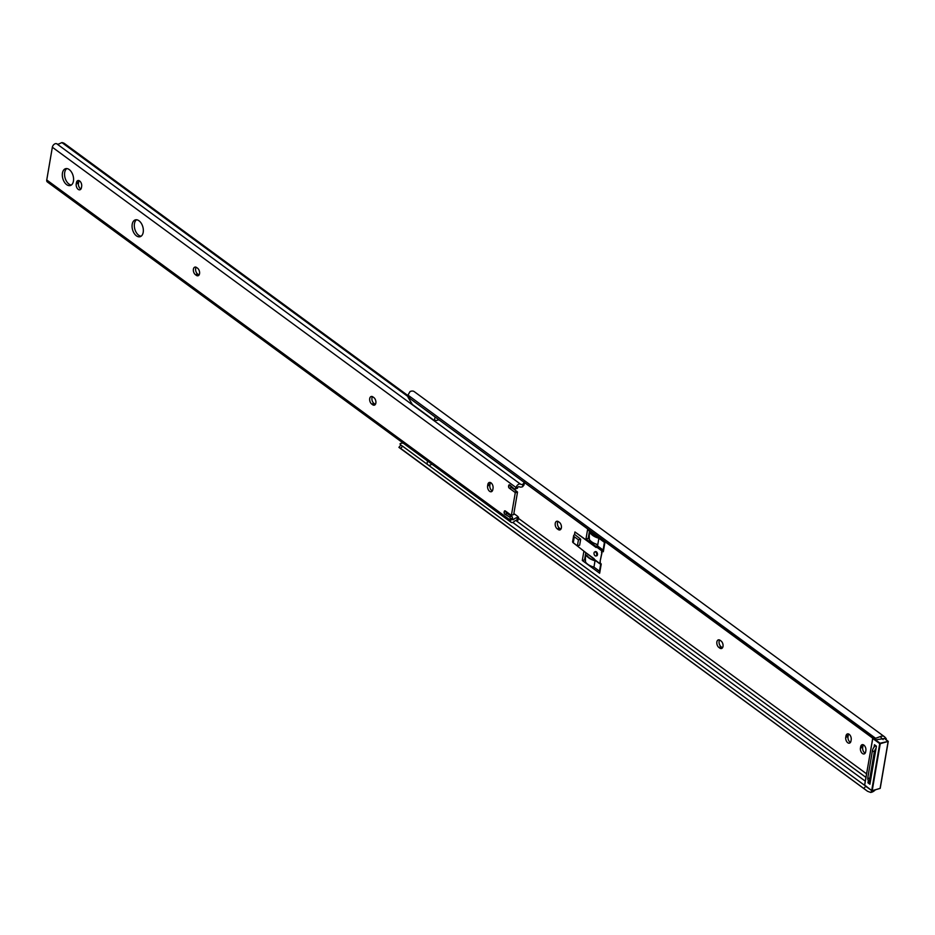 <?xml version="1.0" encoding="UTF-8"?>
<svg xmlns="http://www.w3.org/2000/svg" width="935" height="935" viewBox="0 0 935 935"><rect width="100%" height="100%" fill="white"/><g stroke="black" fill="none" stroke-linecap="round" stroke-linejoin="round"><path stroke-width="1.4" d="M561.386 527.843A4.137 2.525 -105.6 0 0 559.387 522.361L558.464 521.683A4.137 2.525 -105.6 0 0 556.746 521.262A4.137 2.525 -105.6 0 0 555.191 524.605A4.137 2.525 -105.6 0 0 557.248 528.824L558.172 529.502A4.137 2.525 -105.6 0 0 559.901 529.923A4.137 2.525 -105.6 0 0 561.386 527.843M723 646.447A4.137 2.525 -105.6 0 0 721.014 640.966L720.079 640.288A4.137 2.525 -105.6 0 0 718.361 639.867A4.137 2.525 -105.6 0 0 716.818 643.21A4.137 2.525 -105.6 0 0 718.863 647.429L719.786 648.107A4.137 2.525 -105.6 0 0 721.516 648.528A4.137 2.525 -105.6 0 0 723 646.447M845.754 737.247A4.137 2.525 -105.6 0 0 846.666 741.525A4.137 2.525 -105.6 0 0 849.471 743.15A4.137 2.525 -105.6 0 0 850.955 741.069L851.177 739.807A4.137 2.525 -105.6 0 0 850.266 735.529A4.137 2.525 -105.6 0 0 847.461 733.905A4.137 2.525 -105.6 0 0 845.976 735.985L845.754 737.247L848.01 736.628A4.137 2.525 -105.6 0 0 850.476 742.39M860.445 748.035A4.137 2.525 -105.6 0 0 861.357 752.313A4.137 2.525 -105.6 0 0 864.162 753.937A4.137 2.525 -105.6 0 0 865.658 751.857L865.868 750.583A4.137 2.525 -105.6 0 0 864.957 746.317A4.137 2.525 -105.6 0 0 862.152 744.681A4.137 2.525 -105.6 0 0 860.667 746.761L860.445 748.035L862.701 747.404A4.137 2.525 -105.6 0 0 865.167 753.166M602.163 550.902L603.32 551.743L604.91 542.464L587.554 529.736L585.976 539.016L596.285 546.578M594.169 558.768L583.884 551.229L582.295 560.497L599.651 573.237L601.24 563.957L600.083 563.115M875.253 789.935A7.328 4.593 -53.7 0 1 870.66 792.424L867.551 791.29L398.906 447.362L400.823 445.095L402.576 446.194L400.683 448.438L398.953 447.374M557.996 521.403A4.137 2.525 -105.6 0 0 559.492 528.193L560.427 528.871A4.137 2.525 -105.6 0 0 560.895 529.152M719.611 640.008A4.137 2.525 -105.6 0 0 721.119 646.798L722.042 647.476A4.137 2.525 -105.6 0 0 722.51 647.768M848.711 734.045A4.137 2.525 -105.6 0 0 848.22 735.354L848.01 736.628M863.402 744.821A4.137 2.525 -105.6 0 0 862.912 746.142L862.701 747.404M589.459 531.127L588.22 538.385L589.179 539.086M595.84 543.971L597.675 545.327M585.789 552.62L584.55 559.878L585.111 560.287M873.863 738.989L872.577 737.633A5.528 4.278 -43.6 0 0 875.604 738.299L880.197 736.616A7.328 4.593 -53.7 0 1 884.393 736.675A7.328 4.593 -53.7 0 1 884.779 737.014L886.251 738.732L885.538 739.316M883.119 739.608L882.617 739.024A4.383 2.747 126.3 0 0 882.348 738.872L876.878 739.643A5.528 4.278 136.4 0 1 875.113 739.573M882.383 738.884L885.831 738.124M876.048 748.351A5.528 3.459 126.3 0 0 874.295 751.997L872.437 750.641L867.832 777.604L869.679 778.96L874.295 751.997M869.679 778.96A5.528 3.459 126.3 0 0 870.31 781.94M864.688 785.12L871.701 790.554L879.73 743.606L872.671 738.428L864.641 785.365L402.576 446.194M399.023 447.386L866.663 790.589L400.683 448.438M875.604 738.299L407.964 395.096L410.044 391.566A7.328 4.593 -53.7 0 1 414.228 391.625L884.393 736.675M872.577 737.633L410.64 399.035A5.528 4.278 136.4 0 1 410.196 398.649L408.911 397.293A5.528 4.278 -43.6 0 0 409.355 397.691M407.964 395.096A5.528 4.278 -43.6 0 0 408.911 397.293M872.776 738.194L410.64 399.035M872.437 750.641A5.528 3.459 -53.7 0 1 875.663 745.616M870.298 781.987L868.779 780.877A5.528 3.459 -53.7 0 1 867.832 777.604M584.55 559.878L582.295 560.497M588.22 538.385L585.976 539.016M575.013 534.703L574.698 534.785A2.945 1.438 9.7 0 0 573.646 535.65A2.945 1.438 9.7 0 0 574.3 536.772L573.272 542.803L577.409 545.841L578.438 539.811L580.682 539.179L574.522 534.341L574.932 531.957L596.098 547.501L597.57 545.958L598.879 538.256L604.431 542.335L603.122 550.025L601.778 550.855L601.521 552.363L603.542 549.909L604.828 542.405M578.438 539.811L574.3 536.772M573.272 542.803A2.945 1.438 -170.3 0 1 572.617 541.681L573.646 535.65M577.409 545.841L579.653 545.21L580.682 539.179M403.043 443.003L400.203 443.552M400.94 445.153L400.764 445.037A4.231 2.653 -53.7 0 1 400.075 443.961M431.76 464.076A4.231 2.653 -53.7 0 1 429.831 465.221A4.231 2.653 -53.7 0 1 428.569 465.268M427.494 464.485A4.231 2.653 -53.7 0 1 427.681 461.084M435.558 420.329L434.974 420.89A4.231 2.653 -53.7 0 1 435.301 417.127M434.646 420.808L412.358 404.458L408.046 397.305A4.231 2.653 -53.7 0 1 408.431 396.65M438.924 419.792L434.974 420.89M596.273 555.869A2.209 1.344 -105.6 0 0 596.67 555.857A2.209 1.344 -105.6 0 0 597.465 554.747A2.209 1.344 -105.6 0 0 596.974 552.468A2.209 1.344 -105.6 0 0 595.478 551.603A2.209 1.344 -105.6 0 0 595.139 551.79M595.034 560.778A12.751 6.194 -170.3 0 1 586.561 555.577L585.427 556.874L585.485 561.923A12.751 6.194 -170.3 0 0 593.947 567.124L595.116 560.322M599.627 563.489L573.097 542.662M600.235 563.221L600.305 561.76L599.627 563.384L600.679 563.548M600.796 563.63L599.499 571.203L601.147 563.899M598.727 537.929A12.202 5.926 -170.3 0 1 590.978 533.114L590.417 533.055A12.751 6.194 9.7 0 0 598.879 538.256M596.168 547.115L574.932 531.957M601.941 552.246L600.083 561.491L601.976 552.807M593.947 567.124L599.499 571.203M597.57 545.958L603.122 550.025M587.133 555.635L586.07 555.051L587.133 555.635A12.202 5.926 9.7 0 0 595.081 560.509M597.792 544.602A12.751 6.194 9.7 0 1 589.331 539.401L589.272 534.352L590.417 533.055L589.915 532.529L590.978 533.114M596.705 554.899A2.115 1.286 -105.6 0 0 596.238 552.714A2.115 1.286 -105.6 0 0 594.8 551.884A2.115 1.286 -105.6 0 0 594.041 552.947A2.115 1.286 -105.6 0 0 594.508 555.133A2.115 1.286 -105.6 0 0 595.946 555.963A2.115 1.286 -105.6 0 0 596.705 554.899M874.038 747.194L874.459 744.728L876.422 746.177L869.912 784.243L867.949 782.794L868.346 780.456M870.275 782.151L867.949 782.794M518.528 517.137L518.002 520.152A3.682 1.788 -170.3 0 1 517.978 520.281L516.88 520.094L517.324 517.534A7.328 4.593 -53.7 0 0 513.198 519.848L512.485 518.142A1.473 0.9 -105.6 0 0 511.679 516.249L509.423 516.88A1.473 0.9 -105.6 0 1 510.229 518.761L510.545 520.351L46.75 179.976L52.348 147.239A3.319 2.08 -53.7 0 1 54.183 144.294A3.319 2.08 -53.7 0 1 56.778 143.815A4.383 2.747 126.3 0 0 59.232 143.803L61.885 142.576L408.326 396.826M66.654 184.639A8.742 5.329 -105.6 0 0 70.289 185.527A8.742 5.329 -105.6 0 0 73.561 178.48A8.742 5.329 -105.6 0 0 69.225 169.574A8.742 5.329 -105.6 0 0 65.59 168.686A8.742 5.329 -105.6 0 0 62.329 175.733A8.742 5.329 -105.6 0 0 66.654 184.639M66.771 168.569A8.742 5.329 -105.6 0 0 64.679 176.037A8.742 5.329 -105.6 0 0 68.909 184.008A8.742 5.329 -105.6 0 0 71.364 185.013M79.65 180.969A4.137 2.525 -105.6 0 0 77.932 180.548A4.137 2.525 -105.6 0 0 76.436 182.629L76.226 183.891A4.137 2.525 -105.6 0 0 77.126 188.169A4.137 2.525 -105.6 0 0 79.943 189.793A4.137 2.525 -105.6 0 0 81.427 187.713L81.649 186.451A4.137 2.525 -105.6 0 0 79.65 180.969M79.183 180.689A4.137 2.525 -105.6 0 0 78.692 181.998L78.47 183.272A4.137 2.525 -105.6 0 0 80.936 189.034M136.416 235.83A8.742 5.329 -105.6 0 0 140.051 236.73A8.742 5.329 -105.6 0 0 143.324 229.671A8.742 5.329 -105.6 0 0 138.988 220.765A8.742 5.329 -105.6 0 0 135.353 219.877A8.742 5.329 -105.6 0 0 132.092 226.924A8.742 5.329 -105.6 0 0 136.416 235.83M136.533 219.772A8.742 5.329 -105.6 0 0 134.43 227.24A8.742 5.329 -105.6 0 0 138.66 235.211A8.742 5.329 -105.6 0 0 141.127 236.204M491.039 482.881A4.137 2.525 -105.6 0 0 489.321 482.46A4.137 2.525 -105.6 0 0 487.825 484.54L487.614 485.814A4.137 2.525 -105.6 0 0 488.514 490.08A4.137 2.525 -105.6 0 0 491.331 491.716A4.137 2.525 -105.6 0 0 492.815 489.636L493.037 488.362A4.137 2.525 -105.6 0 0 491.039 482.881M490.571 482.6A4.137 2.525 -105.6 0 0 490.08 483.909L489.858 485.183A4.137 2.525 -105.6 0 0 492.324 490.945M505.648 511.188L504.234 511.574A1.473 0.9 -105.6 0 1 505.379 510.989L510.697 514.893A2.945 1.8 -105.6 0 0 511.422 515.22L513.677 514.589L517.511 492.114L515.267 492.745A2.945 1.8 -105.6 0 0 514.601 492.055L509.283 488.152A1.473 0.9 -105.6 0 1 508.57 486.2L508.675 485.569A1.473 0.9 -105.6 0 1 509.82 484.973L514.215 488.841A1.473 0.9 -105.6 0 0 515.419 488.444L516.143 487.614A3.319 2.08 -53.7 0 1 517.978 484.669A3.319 2.08 -53.7 0 1 520.573 484.201A4.383 2.747 126.3 0 0 523.027 484.178L524.5 482.086M511.422 515.22L515.267 492.745M524.43 482.542L524.021 484.984L522.583 486.738A7.328 4.593 -53.7 0 1 518.89 486.609L516.073 487.988M504.234 511.574L504.129 512.205A1.473 0.9 -105.6 0 0 504.83 514.157L509.423 516.88M372.925 396.919A4.137 2.525 -105.6 0 0 371.207 396.498A4.137 2.525 -105.6 0 0 369.664 399.829A4.137 2.525 -105.6 0 0 371.709 404.049L372.633 404.738A4.137 2.525 -105.6 0 0 374.362 405.159A4.137 2.525 -105.6 0 0 375.905 401.816A4.137 2.525 -105.6 0 0 373.86 397.597L372.925 396.919M196.619 267.527A4.137 2.525 -105.6 0 0 194.901 267.106A4.137 2.525 -105.6 0 0 193.346 270.437A4.137 2.525 -105.6 0 0 195.403 274.656L196.327 275.346A4.137 2.525 -105.6 0 0 198.045 275.767A4.137 2.525 -105.6 0 0 199.599 272.424A4.137 2.525 -105.6 0 0 197.542 268.205L196.619 267.527M517.745 520.105L516.88 520.094A4.383 2.747 126.3 0 0 514.203 521.508A3.319 2.08 -53.7 0 1 511.118 522.314L47.323 181.939A3.319 2.08 -53.7 0 1 46.75 179.976M511.118 522.314A3.319 2.08 -53.7 0 1 510.545 520.351M517.604 516.295L517.324 517.534L517.604 516.295L513.853 513.537M517.768 487.521L515.419 488.444M514.916 489.063L517.16 488.432A1.473 0.9 -105.6 0 0 517.674 487.813M510.802 485.838A1.473 0.9 -105.6 0 0 511.527 487.521L509.283 488.152M517.511 492.114A2.945 1.8 -105.6 0 0 516.856 491.424L511.527 487.521M506.361 511.702A1.473 0.9 -105.6 0 0 507.086 513.525L511.679 516.249M372.457 396.639A4.137 2.525 -105.6 0 0 373.965 403.429L374.888 404.107A4.137 2.525 -105.6 0 0 375.356 404.387M196.151 267.246A4.137 2.525 -105.6 0 0 197.647 274.037L198.571 274.715A4.137 2.525 -105.6 0 0 199.05 274.995M408.057 395.669L64.55 143.581A3.682 1.788 9.7 0 0 61.885 142.576M512.859 519.346L510.615 519.977M507.086 513.525L504.83 514.157M866.523 773.806L518.329 518.27M865.904 777.382L515.758 520.409M865.261 781.134L512.766 522.443M872.004 790.835L870.66 792.424M880.197 736.616L882.348 738.872M863.893 788.38L865.763 786.183M885.328 738.989L886.251 738.732M862.912 746.142L860.667 746.761M848.22 735.354L845.976 735.985M721.119 646.798L718.863 647.429M722.042 647.476L719.786 648.107M559.492 528.193L557.248 528.824M560.427 528.871L558.172 529.502M594.076 559.317L599.627 563.384M596.214 546.776L601.778 550.855M596.729 546.192L602.28 550.259M888.121 741.49L880.221 788.334L888.25 741.385L880.244 743.699L872.215 790.636L880.092 788.439L888.121 741.49L884.51 738.498M873.01 738.031L880.069 743.208L888.25 741.385L884.615 738.463M865.67 786.288L872.086 790.823L880.221 788.334L872.191 790.718M871.701 790.613L865.728 786.23M512.485 518.142L510.229 518.761M78.692 181.998L76.436 182.629M490.08 483.909L487.825 484.54M522.583 486.738L523.027 484.178M516.143 487.614L52.348 147.239M520.573 484.201L56.778 143.815M489.858 485.183L487.614 485.814M197.647 274.037L195.403 274.656M198.571 274.715L196.327 275.346M78.47 183.272L76.226 183.891M373.965 403.429L371.709 404.049M374.888 404.107L372.633 404.738M512.474 518.259L510.218 518.89M506.244 511.62L504.129 512.205M517.698 487.708L515.442 488.327M516.856 491.424L514.601 492.055M510.58 485.639L508.57 486.2M510.054 485.183L508.675 485.569M594.169 559.644L599.721 563.712M594.8 551.884L595.875 551.58M595.946 555.963L597.009 555.659M872.858 737.995L864.571 785.225"/></g></svg>
